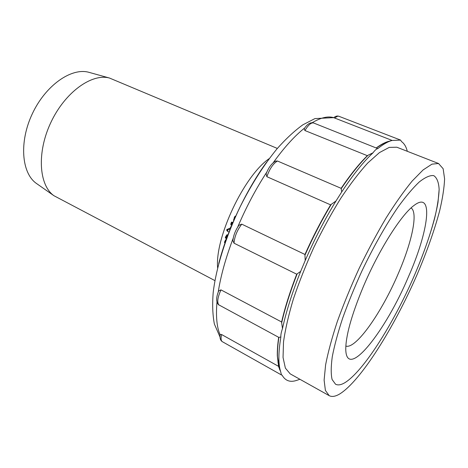 <?xml version="1.0" encoding="UTF-8"?>
<svg xmlns="http://www.w3.org/2000/svg" width="468" height="468" viewBox="0 0 468 468"><rect width="100%" height="100%" fill="white"/><g stroke="black" fill="none" stroke-linecap="round" stroke-linejoin="round"><path stroke-width="0.7" d="M37.218 184L36.264 183.333C21.546 172.949 18.972 141.845 32.403 113.589C45.694 85.264 71.347 67.491 88.721 72.265L89.499 72.476M214.923 280.613L53.896 195.694C38.897 185.129 36.633 152.398 50.924 122.335C65.064 92.202 91.781 73.148 109.465 78.027L277.343 148.438M279.063 362.835L277.863 362.173M280.075 369.585L279.49 369.258M220.159 334.731L220.217 334.374L221.604 334.532L278.595 366.362L277.325 356.002C277.185 350.667 277.635 344.436 278.682 337.317L218.451 304.662M218.351 291.786L218.743 290.809L220.984 289.885L281.613 321.984C284.954 307.476 289.99 291.546 296.724 274.201L234.047 243.202L232.888 240.751L233.076 238.99M238.001 226.623L238.902 225.313L241.745 224.143L304.96 254.475C312.794 236.919 321.346 220.381 330.624 204.867L266.848 176.682L266.099 173.833L266.62 172.552M274.096 162.016L275.582 161.103L277.483 161.015L341.125 188.323C350.427 174.593 359.167 163.718 367.351 155.686L304.937 130.549L304.136 128.823L304.557 128.197M376.389 147.841C380.718 144.635 384.591 142.564 388.007 141.628M392.172 140.453L333.731 117.655C327.998 115.906 320.82 117.597 312.22 122.698M376.535 147.9C381.894 144.021 387.077 141.547 392.085 140.476C387.984 141.523 383.222 144.232 377.799 148.613C376.506 148.824 374.909 150.222 373.019 152.802C363.39 161.811 352.96 174.856 341.716 191.933L335.96 201.024C324.704 219.416 314.455 239.253 305.212 260.524L300.678 271.364C292.225 292.465 286.159 311.542 282.491 328.594C281.233 332.163 280.689 334.959 280.87 336.989C278.296 352.591 278.22 364.145 280.648 371.65L281.461 374.967L282.075 375.12C285.34 380.899 290.283 382.625 296.923 380.297L299.912 379.285M392.085 140.476L400.596 140.09L401.532 141.605C404.241 143.495 406.165 146.73 407.306 151.299M433.35 175.564L433.965 175.769C437.036 177.963 438.762 182.538 439.142 189.476L437.995 202.41C434.585 222.376 425.781 249.075 413.946 276.489C393.021 324.435 362.946 372.113 344.401 382.976C340.792 385.006 337.832 385.416 335.527 384.21L332.105 379.525C330.87 374.207 330.929 366.596 332.28 356.686C334.427 345.542 337.884 332.707 342.652 318.176C348.116 302.954 354.533 287.247 361.893 271.06C373.394 246.952 386.059 224.599 398.04 207.084C405.809 196.39 412.864 188.042 419.193 182.029C424.973 177.454 429.694 175.301 433.35 175.564C429.694 175.301 424.973 177.454 419.193 182.029C412.864 188.042 405.809 196.39 398.04 207.084C386.059 224.599 373.394 246.952 361.893 271.06C354.533 287.247 348.116 302.954 342.652 318.176C337.884 332.707 334.427 345.542 332.28 356.686C330.929 366.596 330.87 374.207 332.105 379.525L335.527 384.21C337.832 385.416 340.792 385.006 344.401 382.976C362.946 372.113 393.021 324.435 413.946 276.489C422.914 255.61 429.805 236.229 434.632 218.345C437.287 207.16 438.791 197.537 439.142 189.476C438.762 182.538 437.036 177.963 433.965 175.769L433.35 175.564M408.47 276.699C385.884 330.566 346.975 380.537 345.782 350.023C345.542 336.644 351.298 315.73 363.051 287.282C378.53 250.403 401.316 214.508 414.081 205.405C434.345 189.909 428.489 231.484 408.47 276.699M411.068 207.944C418.339 212.484 411.846 242.354 398.332 273.452C382.034 311.94 355.908 349.584 345.829 346.08M280.648 371.65L278.782 367.099L277.46 356.493C277.313 351.041 277.787 344.659 278.881 337.346L280.87 336.989M282.491 328.594L281.66 322.844C285.041 308.008 290.207 291.687 297.151 273.874L300.678 271.364M305.212 260.524L304.949 255.2C312.963 237.182 321.732 220.229 331.256 204.346L335.96 201.024M341.716 191.933L341.19 188.686C350.737 174.552 359.693 163.402 368.059 155.236L373.019 152.802M377.799 148.613L313.636 122.99C311.197 122.405 308.295 124.921 304.937 130.549M278.595 366.362L278.723 366.871M281.613 321.984L281.66 322.844M297.151 273.874L296.724 274.201M304.96 254.475L304.949 255.2M331.256 204.346L330.624 204.867M341.125 188.323L341.19 188.686M368.059 155.236L367.351 155.686M234.948 217.953L234.252 217.661L234.357 217.304L235.182 216.134L235.667 216.339M233.86 220.422L233.631 219.814L234.556 217.79M231.771 225.342L230.818 224.88L231.016 223.956M232.146 224.441L230.876 223.891L231.128 223.008L231.672 222.06L232.941 222.557M226.331 235.831L226.986 234.731L227.893 235.106L226.986 234.731M226.635 238.487L225.342 237.931L225.506 237.106L226.249 235.814L227.442 236.311M226.249 239.557L225.904 239.277L226.512 238.826M225.839 240.125L226.097 239.487M225.079 242.845L224.476 242.547L224.628 241.845L225.506 240.131L226.015 240.201M228.987 231.988L227.442 231.327L228.331 229.086L230.642 228.091M235.094 217.62L234.357 217.304M234.901 218.053L234.48 217.872M234.801 218.275L234.333 218.076M234.69 218.533L234.193 218.322M234.515 218.925L234.012 218.708M234.351 219.311L233.854 219.1M234.17 219.72L233.707 219.527M234.047 219.995L233.631 219.814M233.936 220.252L233.579 220.1M233.865 220.41L233.573 220.288M231.97 224.856L230.876 224.388M232.087 224.587L230.958 224.108M231.859 225.131L230.818 224.687M231.789 225.295L230.818 224.88M232.924 222.598L231.672 222.06M232.842 222.791L231.531 222.23M232.736 223.043L231.385 222.47M232.637 223.277L231.274 222.692M232.502 223.599L231.128 223.008M232.339 223.979L230.987 223.406M232.21 224.283L230.899 223.722M227.483 236.2L226.377 235.72M227.43 236.328L226.249 235.814M227.389 236.451L226.138 235.907M227.325 236.615L226.032 236.053M227.185 236.989L225.828 236.404M227.068 237.305L225.681 236.703M226.916 237.715L225.506 237.106M226.804 238.019L225.4 237.411M226.734 238.218L225.348 237.615M226.664 238.405L225.307 237.82M227.822 235.299L226.845 234.877M227.758 235.462L226.74 235.024M227.618 235.837L226.541 235.369M226.29 239.44L225.904 239.277M226.366 239.218L226.021 239.066M225.968 240.33L225.506 240.131M225.874 240.593L225.348 240.365M225.746 240.956L225.149 240.698M225.629 241.289L224.991 241.008M225.465 241.745L224.792 241.453M225.324 242.143L224.628 241.845M225.196 242.506L224.511 242.208M225.126 242.699L224.47 242.418M225.09 242.816L224.476 242.547M228.056 229.776L227.12 229.455L226.635 230.022L227.559 231.022M227.12 229.455L230.332 228.033M231.461 226.097L230.309 228.045L230.859 226.623M229.882 229.753L228.331 229.086M229.981 229.724L228.431 229.057M329.191 395.653C331.9 397.086 335.392 396.531 339.68 393.992C360.711 380.987 393.845 328.004 416.83 275.202C426.687 252.176 434.281 230.771 439.61 210.986C442.552 198.578 444.214 187.89 444.6 178.905L443.143 168.708L438.522 163.507L431.946 164.151L423.072 169.96L412.15 181.069C403.978 191.038 395.284 203.352 386.071 218.012C376.763 233.766 367.749 250.643 359.02 268.644C350.713 286.825 343.471 304.475 337.299 321.598C331.923 337.937 328.027 352.357 325.611 364.853L324.113 380.115L325.395 390.411L329.191 395.653L290.189 373.85L285.381 368.117L283.046 357.476L283.503 342.055C285.24 329.548 288.516 315.239 293.342 299.128C299.011 282.292 305.861 265.017 313.893 247.309C322.423 229.817 331.385 213.478 340.78 198.297C350.163 184.211 359.161 172.446 367.754 162.999L379.454 152.591L389.259 147.385L396.852 147.221L438.779 163.601M217.632 267.877C214.754 237.832 244.197 175.488 269.229 158.617M220.135 334.912C216.83 327.366 215.777 316.45 216.971 302.147M218.205 292.172C220.738 275.845 225.74 257.856 233.216 238.194M237.668 227.15C246.104 207.312 255.826 188.955 266.824 172.072M273.189 162.747C284.181 147.449 294.7 135.843 304.738 127.934M376.506 147.888C381.847 143.887 386.492 141.582 390.447 140.973M266.643 162.127C246.221 190.049 227.343 229.999 218.731 263.525M220.984 289.885C217.538 297.502 216.883 302.568 219.006 305.083M221.604 334.532C220.709 338.393 220.96 340.78 222.353 341.693C220.34 340.429 219.632 337.995 220.217 334.374M228.32 229.115L227.436 229.513L226.945 230.759M333.696 117.69C335.515 116.169 337.247 115.701 338.89 116.28C337.82 115.906 336.463 116.544 334.819 118.205M277.483 161.015C273.248 163.496 269.703 168.714 266.848 176.682M241.745 224.143C237.03 230.455 234.468 236.808 234.047 243.202M36.264 183.333L53.896 195.694M88.721 72.265L109.465 78.027M277.325 356.002L279.887 370.188M333.766 117.626L314.929 118.591L302.773 124.868C294.372 130.952 285.813 138.908 277.085 148.742C263.759 165.029 251.456 184.351 240.189 206.716C225.933 236.428 216.234 267.327 213.209 292.342C212.238 304.335 212.624 314.894 214.373 324.02L220.018 337.007M218.737 304.908C215.976 302.188 215.976 297.49 218.743 290.809M222.353 341.693L281.461 374.967M226.787 229.648L226.635 230.022M338.89 116.28L400.596 140.09M304.136 128.823C307.312 123.997 310.477 122.049 313.636 122.99M266.099 173.833C268.585 167.567 271.744 163.32 275.582 161.103M232.888 240.751C233.38 235.521 235.386 230.379 238.902 225.313"/></g></svg>
